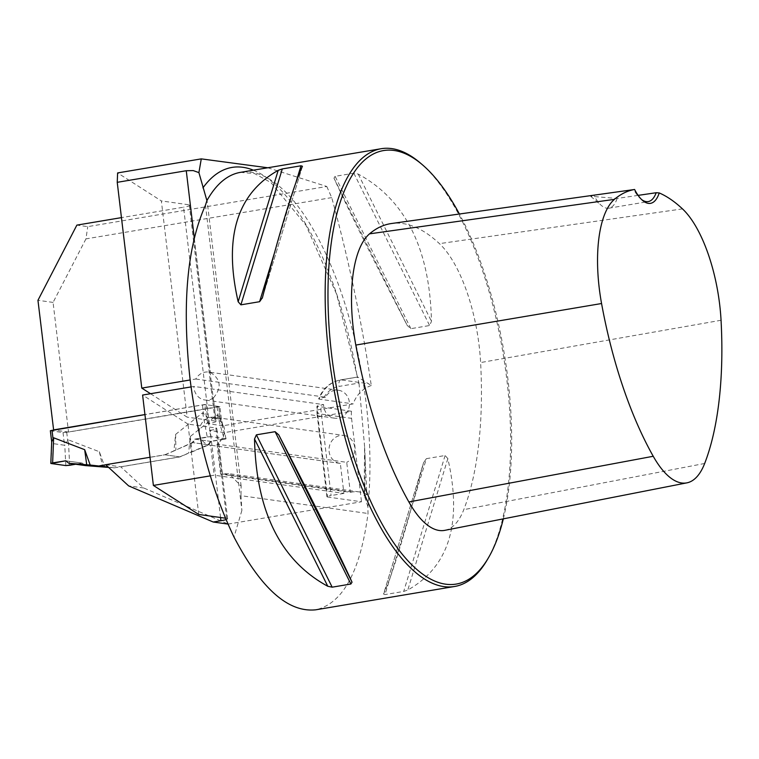 <?xml version="1.0" encoding="UTF-8"?>
<svg xmlns="http://www.w3.org/2000/svg" width="759" height="759" viewBox="0 0 759 759"><rect width="100%" height="100%" fill="white"/><g stroke="black" fill="none" stroke-linecap="round" stroke-linejoin="round"><path stroke-width="0.57" stroke-dasharray="3.79 2.85" d="M267.766 167.767L326.787 186.486L87.74 226.637L76.868 225.119M326.787 186.486L331.721 197.606C348.618 259.123 361.806 321.769 371.284 385.534L357.764 377.052L357.337 377.65L357.764 377.052L340.971 379.87A7.049 2.742 80.5 0 0 340.639 379.879A7.049 2.742 80.5 0 0 338.979 386.426L358.988 383.067L336.541 294.046L305.896 225.1L270.991 182.615L254.635 173.602L240.442 172.359A221.941 86.365 -99.5 0 1 336.095 278.306A221.941 86.365 -99.5 0 1 367.887 506.708L368.02 513.492C360.373 571.366 342.945 603.471 315.744 609.809M331.721 197.606L85.957 238.886L87.74 226.637M371.284 385.534A29.592 27.058 -82 0 0 353.144 403.902L222.947 425.771L221.419 419.291L219.901 406.625L204.788 404.509L144.931 414.566M85.957 238.886L53.073 302.414L68.528 432.051L219.901 406.625M53.073 302.414L37.95 300.298M195.794 379.026L325.497 397.204A14.089 12.884 98 0 1 338.486 390.259L208.782 372.081A14.089 12.884 98 0 0 195.794 379.026L190.158 379.974M208.782 372.081A14.089 12.884 98 0 1 210.319 372.403L194.266 237.833M205.471 205.186L241.874 510.475L240.973 495.684L368.02 513.492M366.825 494.356L364.14 495.931L364.595 446.662L366.825 494.356A28.187 25.768 98 0 0 359.225 491.927A28.187 25.768 98 0 0 351.996 492.031L350.297 492.316L220.594 474.138L222.292 473.853A28.187 25.768 -82 0 1 222.415 473.834L229.076 473.711L241.144 486.139L240.973 495.684M210.29 475.865L214.19 475.21L343.903 493.388L340.326 463.407A14.089 12.884 98 0 1 339.966 463.36A14.089 12.884 98 0 1 329.159 447.611A14.089 12.884 98 0 1 343.874 435.448L214.161 417.27A14.089 12.884 -82 0 1 215.708 417.592C226.324 424.328 227.339 432.858 218.753 443.171A14.089 12.884 -82 0 1 217.017 444.148L346.721 462.326L350.297 492.316M215.708 417.592L213.364 397.982C221.951 387.659 220.935 379.13 210.319 372.403M150.557 393.722L187.141 417.137L161.354 200.936L117.617 172.929M189.266 204.845L215.044 421.046A11.271 1.262 -6.8 0 1 215.992 421.435L190.215 205.224A11.271 1.262 -6.8 0 0 189.266 204.845L161.354 200.936M215.044 421.046L187.141 417.137M198.744 514.46L187.966 424.091L215.869 428L226.647 518.378L225.48 518.207M226.647 518.378A11.271 1.262 -6.8 0 1 227.605 518.758A11.271 1.262 -6.8 0 1 226.059 519.602M227.994 524.089L361.502 501.775L327.518 497.012A7.049 0.787 173.2 0 1 326.93 496.775A7.049 0.787 173.2 0 1 331.095 495.542L321.152 412.118A22.542 20.616 98 0 1 321.342 404.993L323.619 404.613L193.915 386.435L191.05 386.919M343.903 493.388L331.095 495.542M215.992 421.435A11.271 1.262 -6.8 0 1 209.323 423.399L183.545 207.198L121.449 217.624M222.947 425.771L207.833 423.655L209.323 423.399M325.497 397.204L323.989 397.46C319.634 398.2 318.03 398.76 319.159 399.139L353.144 403.902M357.631 377.024L340.639 379.879C330.108 382.071 322.774 388.409 318.638 398.883L319.159 399.139A29.592 27.058 -82 0 1 340.971 379.87L368.808 383.779M187.966 424.091L142.607 395.05M220.546 517.515L210.158 430.353L209.446 430.476L224.569 432.592L351.502 411.264L316.939 406.255L316.977 413.351A7.049 0.787 -6.8 0 1 321.152 412.118M351.502 411.264A29.592 27.058 -82 0 0 351.559 418.351L317.575 413.589A29.592 27.058 -82 0 1 317.518 406.511C316.218 406.188 317.49 405.685 321.342 404.993M210.158 430.353A11.271 1.262 173.2 0 0 216.827 428.389A11.271 1.262 173.2 0 0 215.869 428M220.594 474.138L217.017 444.148M351.559 418.351L361.502 501.775M208.08 444.755L192.966 442.639L195.338 439.224L210.898 436.615L226.021 438.73L210.452 441.34L208.08 444.755L179.949 456.909L120.823 466.832L143.755 487.999L228.355 524.137M226.021 438.73L224.569 432.592M105.7 464.717L120.823 466.832M179.949 456.909L164.826 454.783L150.026 457.269M192.966 442.639L164.826 454.783M487.193 559.943A221.941 86.365 80.5 0 0 503.056 353.296A221.941 86.365 80.5 0 0 420.543 163.166M426.397 458.654L423.588 462.677C405.287 532.42 391.948 576.223 383.561 594.088L423.731 462.184L383.561 594.088L385.003 594.572L403.712 591.432L407.811 590.009C449.167 566.612 462.506 522.809 447.838 458.597L445.106 455.514L426.397 458.654L385.003 594.572M335.127 176.335L333.969 178.166C348.201 209.351 372.622 258.449 407.222 325.45L410.904 328.666L429.603 325.526L431.473 321.38C429.841 248.838 405.42 199.74 358.22 174.096L353.836 173.194L335.127 176.335L410.904 328.666M214.161 417.27A14.089 12.884 -82 0 0 199.446 429.442A14.089 12.884 -82 0 0 210.252 445.182A14.089 12.884 -82 0 0 210.613 445.229L214.19 475.21M213.364 397.982A14.089 12.884 98 0 1 204.864 399.993A14.089 12.884 98 0 1 193.915 386.435M241.874 510.475L234 537.04M338.486 390.259A14.089 12.884 98 0 1 349.292 405.999A14.089 12.884 98 0 1 334.577 418.171A14.089 12.884 98 0 1 323.619 404.613M207.833 423.655L206.296 417.165L204.788 404.509M68.528 432.051L53.623 429.964M190.215 205.224A11.271 1.262 -6.8 0 1 183.545 207.198M210.898 436.615L209.446 430.476M221.419 419.291L206.296 417.165M638.12 195.376L617.124 198.45L590.701 196.296L593.377 195.234M444.802 530.342A106.213 41.328 80.5 0 0 463.787 509.65A254.18 98.907 80.5 0 0 480.608 362.555A106.213 41.328 80.5 0 0 439.433 243.639A254.18 98.907 80.5 0 0 391.511 223.516M503.331 518.862A219.825 85.539 80.5 0 0 459.394 214M617.124 198.45A42.276 16.451 -99.5 0 1 608.86 208.203A42.276 16.451 -99.5 0 1 601.356 205.452A42.276 16.451 -99.5 0 1 593.823 195.177M641.649 199.579A42.276 16.451 -99.5 0 1 640.719 198.839A42.276 16.451 -99.5 0 1 633.727 189.589M367.887 506.708L364.339 495.589A228.203 88.803 -99.5 0 0 364.927 452.848M364.605 446.662L358.988 383.067M195.338 439.224L210.452 441.34M143.755 487.999L128.632 485.883M340.326 463.407L210.613 445.229M343.874 435.448A14.089 12.884 98 0 1 354.738 447.449A14.089 12.884 98 0 1 346.721 462.326M50.35 430.723L63.025 432.564L66.716 432.298L218.801 406.539L220.072 419.101L219.987 417.649L217.34 414.822L190.31 436.463L188.602 453.047L179.731 456.871L114.296 467.867L108.622 467.411M218.564 406.435L206.125 404.699L202.435 404.964L144.941 414.623M69.676 465.286L68.338 439.85L99.363 451.738L104.884 467.108M68.338 439.85L64.534 445.229L52.096 443.484L51.811 441.615M105.757 464.774L165.035 454.812L173.906 450.988L175.614 434.404L202.644 412.763L207.634 417.355L220.072 419.101M165.035 454.812L179.731 456.871M190.31 436.463L191.913 451.994L188.602 453.047M191.913 451.994L208.782 444.859L192.274 442.544L173.906 450.988M208.782 444.859L211.087 441.434L224.275 439.319L217.34 414.822M175.614 434.404L175.908 449.745M202.644 412.763L207.226 436.928L194.702 439.138L192.274 442.544M114.296 467.867L108.186 467.013M99.363 451.738L102.721 466.975M82.2 463.085L65.805 460.789L82.2 463.085L75.653 464.233L82.2 463.085L85.331 465.59M224.275 439.319L226.087 438.797L220.195 418.712M225.85 438.702L211.068 436.634L207.321 416.909M211.087 441.434L194.702 439.138M207.226 436.928L211.068 436.634M65.834 465.59L64.752 444.821M51.043 463.512L51.878 443.019M253.402 170.177A228.203 88.803 -99.5 0 1 357.337 377.65M222.415 473.834L218.753 443.171M351.996 492.031L222.292 473.853M682.483 208.886L439.433 243.639M704.665 463.474L463.787 509.65M721.05 320.27L480.608 362.555M262.415 297.689L302.443 166.278M274.17 253.867L296.019 182.132M447.838 458.597L407.811 590.009M445.106 455.514L403.712 591.432M333.969 178.166L407.222 325.45M353.836 173.194L429.603 325.526M358.22 174.096L431.473 321.38M326.93 496.775L316.977 413.351A7.049 0.787 -6.8 0 0 317.575 413.589L327.518 497.012M323.989 397.46A22.542 20.616 98 0 1 338.979 386.426M66.716 432.298L67.684 440.419M217.131 407.023L218.099 415.145M202.435 404.964L203.403 413.086M206.125 404.699L207.634 417.355M63.025 432.564L64.534 445.229M50.587 430.827L52.096 443.484M241.144 486.139L206.903 198.962M227.605 518.758L216.827 428.389M334.577 418.171L204.864 399.993M590.692 196.306L601.356 205.452M608.86 208.203L648.224 201.59M640.719 198.839L642.607 200.461M302.48 166.164L262.272 298.183M359.225 491.927L229.076 473.692M339.966 463.36L210.252 445.182M218.801 406.539L220.186 418.152M220.11 417.659L226.087 438.797"/><path stroke-width="1.14" d="M194.266 237.833L186.268 170.728L117.237 182.321L117.617 172.929L201.277 158.878L267.766 167.767M201.277 158.878L198.905 172.606L206.913 200.623A221.941 86.365 -99.5 0 1 240.442 172.359L381.122 148.726A221.941 86.365 80.5 0 0 328.875 355.127A221.941 86.365 80.5 0 0 454.65 586.47A221.941 86.365 80.5 0 0 487.193 559.943L488.454 557.789A219.825 85.539 80.5 0 0 503.331 518.862M53.623 429.964L37.95 300.298L76.868 225.119L121.449 217.624M190.158 379.974L141.781 388.105L117.237 182.321M454.65 586.47L315.744 609.809C288.145 612.722 260.897 588.462 234 537.04C212.207 491.443 197.53 438.579 189.978 378.456C181.913 304.16 187.075 246.4 205.471 205.186L206.913 200.623M186.268 170.728L193.203 170.585L198.905 172.606M141.781 388.105L150.557 393.722M225.48 518.207L198.744 514.46L153.384 485.428L210.29 475.865M226.059 519.602A11.271 1.262 -6.8 0 1 220.926 520.731L220.546 517.515M150.026 457.269L105.7 464.717L128.632 485.883L213.232 522.021L220.926 520.731M213.232 522.021L227.994 524.089M153.384 485.428L142.607 395.05L191.05 386.919M459.394 214A219.825 85.539 80.5 0 0 422.44 164.798L420.543 163.166A221.941 86.365 80.5 0 0 381.122 148.726M262.415 297.689L259.597 301.702L240.897 304.843L238.165 301.759C223.488 237.548 236.836 193.744 278.192 170.348L282.291 168.934L301 165.785L302.443 166.278C294.056 184.133 280.707 227.937 262.415 297.689L262.272 298.183M275.1 431.691L278.771 434.907C313.382 501.917 337.802 551.006 352.034 582.191L350.867 584.022L332.167 587.172L327.784 586.271C280.583 560.616 256.163 511.528 254.521 438.987L256.39 434.831L275.1 431.691L350.867 584.022M53.405 429.936L144.931 414.566M659.229 192.938A247.453 96.289 -99.5 0 1 682.483 208.886A99.486 38.718 -99.5 0 1 721.05 320.27A247.453 96.289 -99.5 0 1 704.665 463.474A99.486 38.718 -99.5 0 1 686.886 482.857A99.486 38.718 -99.5 0 1 653.233 456.273A247.453 96.289 -99.5 0 1 601.564 303.524A99.486 38.718 -99.5 0 1 614.429 199.351L369.529 233.848A254.18 98.907 80.5 0 1 391.511 223.516L634.6 189.484A44.392 17.277 80.5 0 0 642.607 200.461A44.392 17.277 80.5 0 0 659.229 192.938L656.174 192.729L638.12 195.376M614.429 199.351A247.453 96.289 -99.5 0 1 634.6 189.484M369.529 233.848A106.213 41.328 80.5 0 0 355.8 345.06A254.18 98.907 80.5 0 0 408.873 501.955A106.213 41.328 80.5 0 0 444.802 530.342L686.886 482.857M422.44 164.798A219.825 85.539 80.5 0 0 331.645 354.918A219.825 85.539 80.5 0 0 399.68 550.977A219.825 85.539 80.5 0 0 488.454 557.789M656.174 192.729A42.276 16.451 -99.5 0 1 648.224 201.59A42.276 16.451 -99.5 0 1 641.649 199.579M144.941 414.623L50.35 430.723L51.688 441.89M108.622 467.411L85.331 465.59L68.822 463.275L90.188 465.049L84.676 449.679L53.652 437.791L51.811 441.615M108.186 467.013L90.188 465.049M99.609 465.808L105.757 464.774M53.652 437.791L52.627 462.895L50.806 463.407L65.834 465.59L69.676 465.286L75.653 464.233L65.834 465.59L51.043 463.512L65.805 460.789L68.822 463.275M84.676 449.679L86.716 464.736M52.627 462.895L65.805 460.789M202.938 187.881A228.203 88.803 -99.5 0 1 253.402 170.177M601.564 303.524L355.8 345.06M653.233 456.273L408.873 501.955M259.597 301.702L274.17 253.867M296.019 182.132L301 165.785M240.897 304.843L282.291 168.934M238.165 301.759L278.192 170.348M327.784 586.271L254.521 438.987M332.167 587.172L256.39 434.831M352.034 582.191L278.771 434.907M52.02 430.239L52.988 438.36M51.697 441.643L50.806 463.407"/></g></svg>

